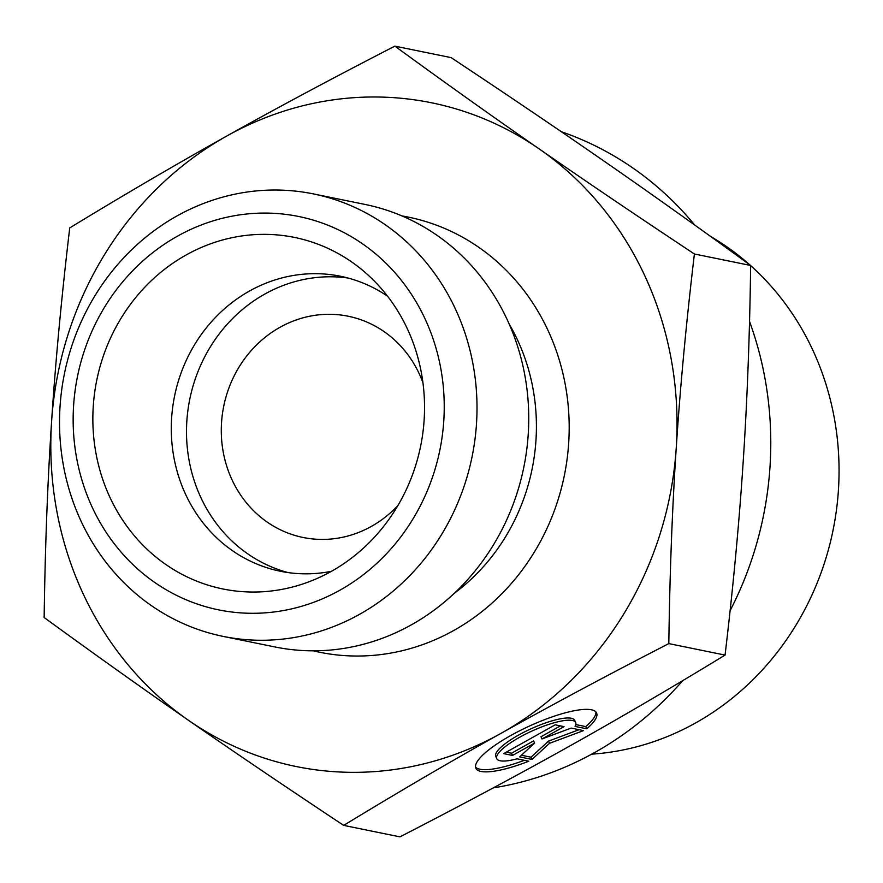 <?xml version="1.0" encoding="UTF-8"?>
<svg xmlns="http://www.w3.org/2000/svg" width="883" height="883" viewBox="0 0 883 883"><rect width="100%" height="100%" fill="white"/><g stroke="black" fill="none" stroke-linecap="round" stroke-linejoin="round"><path stroke-width="1.32" d="M586.765 728.806L575.065 726.422A43.388 10.497 155.4 0 0 575.672 722.537A43.388 10.497 155.4 0 0 531.864 731.08A43.388 10.497 155.4 0 0 496.798 758.696A43.388 10.497 155.4 0 0 517.096 758.828L528.796 761.212A66.391 16.06 -24.6 0 1 475.882 768.287A66.391 16.06 -24.6 0 1 529.546 726.014A66.391 16.06 -24.6 0 1 596.588 712.945A66.391 16.06 -24.6 0 1 586.765 728.806L585.749 726.599A66.391 16.06 155.4 0 0 595.904 711.919M475.551 767.106A66.391 16.06 155.4 0 0 524.359 760.307M496.798 758.696L495.782 756.488A43.388 10.497 -24.6 0 1 530.849 728.861A43.388 10.497 -24.6 0 1 574.656 720.318L575.672 722.537M575.815 724.568L585.749 726.599M506.29 752.161L511.511 753.221L533.586 740.881L534.601 743.1L512.526 755.44L503.663 753.629L555.186 724.822L564.049 726.632L541.974 738.972L571.135 728.078L583.542 730.605L549.502 743.32L532.019 759.413L519.612 756.886L534.601 743.1M512.526 755.44L511.511 753.221M521.4 755.241L531.003 757.206L548.498 741.113L579.049 729.689M532.019 759.413L531.003 757.206M549.502 743.32L548.498 741.113M541.974 738.972L540.959 736.764L560.407 725.892M710.683 236.501A275.982 254.227 101.5 0 1 749.744 264.812M750.649 265.617A275.982 254.227 101.5 0 1 824.38 563.155A275.982 254.227 101.5 0 1 591.687 754.17M343.686 825.384L399.944 836.863C460.926 805.495 516.897 775.572 567.857 747.073C618.84 718.574 671.246 687.912 725.064 655.098C733.166 587.029 739.214 522.46 743.21 461.379C747.239 400.297 749.722 334.988 750.649 265.474C701.345 229.503 653.21 195.22 606.235 162.638C559.292 130.055 507.582 95.044 451.114 57.616L394.856 46.137C444.833 82.583 492.979 116.865 539.281 148.973C585.506 181.07 637.206 216.07 694.402 253.995C686.212 322.957 680.164 387.527 676.257 447.714C672.261 507.88 669.789 573.177 668.817 643.608C607.051 675.396 551.08 705.329 500.904 733.409L500.738 733.497C450.54 761.532 398.189 792.161 343.686 825.384C286.5 787.459 234.79 752.459 188.565 720.362C142.262 688.254 94.128 653.972 44.15 617.526C45.121 547.096 47.605 481.798 51.589 421.621A338.697 312.008 -78.5 0 0 188.565 720.362A338.697 312.008 -78.5 0 0 500.738 733.497M725.064 655.098L668.817 643.608M750.649 265.474L694.402 253.995M561.367 131.744A338.697 312.008 101.5 0 1 694.645 224.988M749.535 321.445A338.697 312.008 101.5 0 1 730.098 610.705M682.725 680.638A338.697 312.008 101.5 0 1 493.31 787.868M500.904 733.409A338.697 312.008 -78.5 0 0 676.257 447.714A338.697 312.008 -78.5 0 0 539.281 148.973A338.697 312.008 -78.5 0 0 226.942 135.927A338.697 312.008 -78.5 0 0 51.589 421.621C55.508 361.445 61.556 296.876 69.735 227.902C124.293 194.657 176.688 163.995 226.942 135.927C277.119 107.847 333.09 77.914 394.856 46.137M397.858 505.595A112.903 104.006 101.5 0 1 371.268 526.467A112.903 104.006 101.5 0 1 303.09 537.482A112.903 104.006 101.5 0 1 221.997 443.597A112.903 104.006 101.5 0 1 280.054 327.251A112.903 104.006 101.5 0 1 348.233 316.235A112.903 104.006 101.5 0 1 422.935 382.703M387.571 296.213A150.529 138.675 -78.5 0 0 340.551 276.258A150.529 138.675 -78.5 0 0 249.646 290.949A150.529 138.675 -78.5 0 0 172.24 446.081A150.529 138.675 -78.5 0 0 280.353 571.246A150.529 138.675 -78.5 0 0 331.423 571.312M186.236 254.922A179.381 165.253 101.5 0 1 371.169 277.935A179.381 165.253 101.5 0 1 331.158 571.467A179.381 165.253 101.5 0 1 309.182 581.709A179.381 165.253 101.5 0 1 104.735 484.966A179.381 165.253 101.5 0 1 186.236 254.922M348.112 278.046A150.529 138.675 -78.5 0 0 189.79 399.127A150.529 138.675 -78.5 0 0 288.001 572.57M313.421 193.907L365.143 204.459A225.805 208.002 101.5 0 1 527.317 392.218A225.805 208.002 101.5 0 1 411.213 624.921A225.805 208.002 101.5 0 1 274.845 646.941L223.123 636.389A225.805 208.002 -78.5 0 0 359.48 614.369A225.805 208.002 -78.5 0 0 475.584 381.666A225.805 208.002 -78.5 0 0 313.421 193.907A225.805 208.002 -78.5 0 0 64.459 373.553A225.805 208.002 -78.5 0 0 223.123 636.389M339.778 590.274A200.717 184.889 101.5 0 1 73.62 405.352A200.717 184.889 101.5 0 1 362.703 243.951A200.717 184.889 101.5 0 1 339.778 590.274M313.211 650.826A222.041 204.536 -78.5 0 0 453.608 630.561A222.041 204.536 -78.5 0 0 567.383 398.288A222.041 204.536 -78.5 0 0 401.964 215.927M509.237 324.171A196.953 181.423 101.5 0 1 454.326 593.266"/></g></svg>
